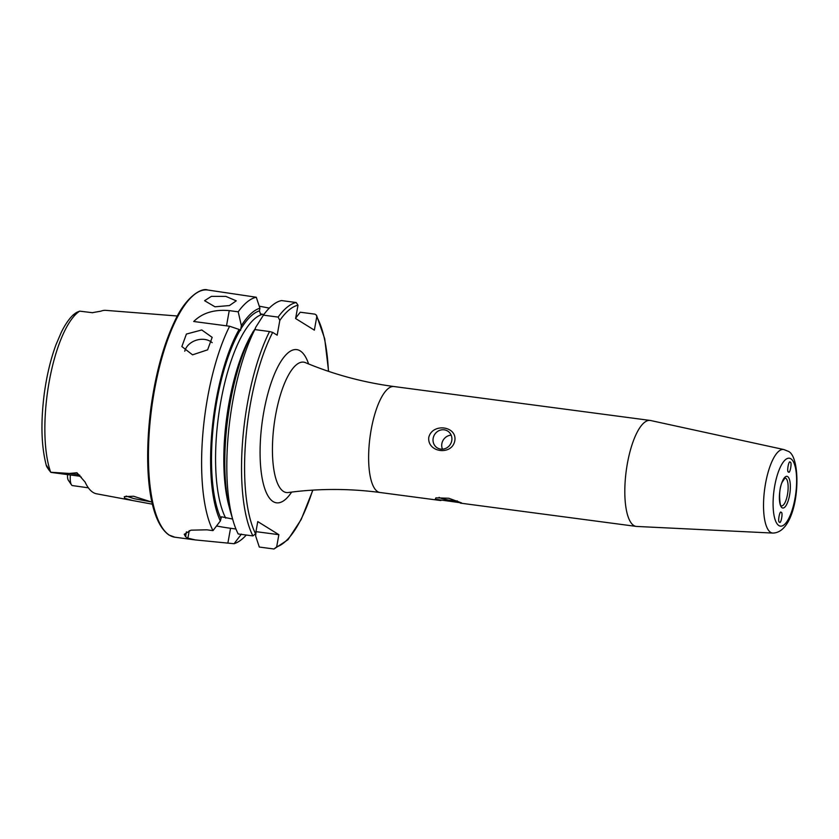 <?xml version="1.0" encoding="UTF-8"?>
<svg xmlns="http://www.w3.org/2000/svg" width="839" height="839" viewBox="0 0 839 839"><rect width="100%" height="100%" fill="white"/><g stroke="black" fill="none" stroke-linecap="round" stroke-linejoin="round"><path stroke-width="1.26" d="M152.457 504.197L132.814 500.568L124.592 498.272L124.298 496.678L133.516 496.227L151.995 502.162M126.123 496.069L133.988 498.628L151.586 501.963M177.375 316.009L161.067 314.719M201.759 329.968L186.405 334.058L181.864 346.549L192.55 354.834L207.632 349.832L212.173 337.351L201.759 329.968M212.183 342.679A15.836 12.249 -16.9 0 0 204.632 339.438A15.836 12.249 -16.9 0 0 184.769 351.226M225.869 296.398L211.365 296.366L204.59 300.698L214.973 306.801L229.467 305.553L236.252 300.834L225.869 296.398M439.08 497.317A9.9 1.342 -169.8 0 0 439.342 497.506A9.9 1.342 -169.8 0 0 447.848 499.96A9.9 1.342 -169.8 0 0 457.339 500.893M435.231 499.247L435.913 497.852L448.76 498.251L461.544 502.897L435.231 499.247M451.172 435.147A9.9 9.271 -58.2 0 0 441.87 443.632A9.9 9.271 -58.2 0 0 442.468 449.169M451.76 440.695A9.9 9.271 -58.2 0 0 447.68 431.057A9.9 9.271 -58.2 0 0 433.176 438.231A9.9 9.271 -58.2 0 0 437.245 447.869A9.9 9.271 -58.2 0 0 451.76 440.695M428.781 437.318C432.505 422.667 457.381 426.065 454.801 440.769C451.98 455.902 427.041 452.578 428.781 437.318M781.214 512.43C779.788 509.64 777.428 522.728 779.473 522.089C780.91 524.889 783.259 511.8 781.214 512.43L780.973 512.356M788.503 471.917C789.939 474.706 792.289 461.618 790.244 462.258C788.817 459.457 786.458 472.546 788.503 471.917L788.702 471.99M633.812 525.529A53.434 17.147 -82.5 0 1 626.733 467.375A53.434 17.147 -82.5 0 1 650.204 420.444A53.434 17.147 -82.5 0 1 650.655 420.528L783.899 449.557A42.139 13.518 -82.5 0 0 765.126 485.938A42.139 13.518 -82.5 0 0 770.621 532.356A42.139 13.518 -82.5 0 0 772.845 533.069L636.633 526.441A53.434 17.147 -82.5 0 1 636.172 526.399A53.434 17.147 -82.5 0 1 633.812 525.529M650.204 420.444L394.005 386.538C363.287 382.437 333.765 374.477 305.438 362.647L305.029 362.427M79.883 475.367A5.537 4.625 -23.3 0 0 77.723 474.57A11.4 3.66 -82.5 0 0 78.761 475.954A11.4 3.66 -82.5 0 0 79.265 476.143L51.2 472.43A11.4 3.66 -82.5 0 1 50.718 472.252L69.291 473.448L76.936 472.756L85.064 482.016A91.944 29.512 -82.5 0 0 93.045 492.399A91.944 29.512 -82.5 0 0 96.621 493.814L132.814 500.568M161.266 314.73L105.777 310.357A91.157 29.25 -82.5 0 0 100.942 311.164L92.238 312.685L79.705 311.143L77.115 312.192C75.111 313.188 71.588 316.146 74.094 314.761M92.804 312.727L92.238 312.685A11.4 3.66 97.5 0 1 92.374 312.695L92.804 312.727M47.613 467.354L46.764 466.641C45.128 463.128 47.529 466.715 48.798 469.588L50.718 472.252M232.613 519.047L221.486 516.782L220.353 520.977L212.98 530.626A124.686 40.02 -82.5 0 1 229.613 326.245L193.715 321.494C202.398 312.905 214.249 309.276 229.246 310.619L238.213 311.814A124.686 40.02 -82.5 0 1 256.273 297.237L207.673 290C201.643 287.42 185.734 296.786 174.638 321.358C163.542 344.703 155.624 373.596 150.873 408.037C143.605 465.949 148.335 520.641 169.017 535.051L174.952 537.222A124.686 40.02 -82.5 0 1 169.436 535.198A124.686 40.02 -82.5 0 1 152.918 399.5A124.686 40.02 -82.5 0 1 207.673 290M212.98 530.626L206.814 529.808L190.956 530.175L184.255 534.296L185.555 536.698A124.686 40.02 97.5 0 0 186.719 537.484A124.686 40.02 97.5 0 0 187.905 538.156L195.256 539.917L234.071 543.714L241.454 534.065M259.251 306.162L269.298 308.112M246.309 535.03A124.686 40.02 -82.5 0 1 234.071 543.714M70.392 474.968A11.4 3.66 97.5 0 0 71.504 484.9A11.4 3.66 97.5 0 0 72.123 485.54L88.347 487.816M67.581 474.591A6.848 2.202 97.5 0 0 68.284 480.16A6.848 2.202 97.5 0 0 68.316 480.202M48.798 469.588L46.25 465.226C41.31 446.254 40.629 422.573 44.205 394.183C46.669 375.83 50.613 359.312 56.024 344.619L61.383 332.118C65.075 324.62 69.081 318.81 73.402 314.709M278.863 534.674L256.052 531.653L255.643 535.943L259.293 547.049L273.996 549L276.66 546.871L278.863 534.674L257.762 521.585L255.57 533.782L252.906 535.911L238.192 533.961A124.686 40.02 -82.5 0 1 233.179 520.988A124.686 40.02 -82.5 0 1 254.825 329.58L269.539 331.531L272.675 332.391L277.174 335.181L279.827 320.393A122.316 39.255 -82.5 0 1 298.002 305.207L296.198 302.522L281.484 300.572A124.686 40.02 -82.5 0 0 263.425 315.149L278.139 317.09L279.827 320.393M233.179 520.988L230.641 512.356A114.534 36.759 -82.5 0 1 253.315 331.332L254.825 329.58M220.353 520.977A114.534 36.759 -82.5 0 1 239.115 329.454L240.625 330.335L240.72 329.224A111.923 35.92 -82.5 0 1 259.461 310.891L259.933 308.238L256.273 297.237M229.613 326.245L239.115 329.454M295.674 318.128L300.236 312.213L314.95 314.153L316.492 315.212L316.754 316.848L314.352 330.147L295.601 318.516L298.002 305.207M273.996 549L287.976 539.708L301.17 519.53L312.884 490.123M255.182 329.633L255.549 327.577L263.425 315.149M263.876 314.541L260.426 313.859L259.461 310.891M238.213 311.814L241.359 325.7A114.534 36.759 -82.5 0 1 259.933 308.238M241.359 325.7L240.72 329.224M216.546 525.969A31.672 4.3 -169.8 0 0 230.547 528.276L235.937 529M785.786 478.293A14.032 4.499 -82.5 0 1 787.58 493.94A14.032 4.499 -82.5 0 1 781.235 505.823L781.245 505.823C780.595 509.095 777.47 491.266 782.221 482.131L784.926 478.052A14.032 4.499 -82.5 0 1 785.786 478.293M440.853 500.547L379.983 492.493C349.255 488.455 318.673 488.466 288.249 492.514A65.746 21.101 -82.5 0 1 283.498 491.455A65.746 21.101 -82.5 0 1 275.255 417.098A65.746 21.101 -82.5 0 1 305.438 362.647M291.636 492.084A77.251 24.792 -82.5 0 1 273.094 501.565A77.251 24.792 -82.5 0 1 263.771 412.043A77.251 24.792 -82.5 0 1 300.205 350.901A77.251 24.792 -82.5 0 1 308.595 363.948M379.983 492.493A53.434 17.147 -82.5 0 1 377.623 491.623A53.434 17.147 -82.5 0 1 370.544 433.459A53.434 17.147 -82.5 0 1 394.005 386.538M778.854 525.571A34.242 10.991 -82.5 0 1 774.722 485.886A34.242 10.991 -82.5 0 1 790.873 458.786A34.242 10.991 -82.5 0 1 794.994 498.46A34.242 10.991 -82.5 0 1 778.854 525.571M782.053 507.752A15.983 5.128 -82.5 0 1 780.134 489.242A15.983 5.128 -82.5 0 1 787.664 476.594A15.983 5.128 -82.5 0 1 789.593 495.104A15.983 5.128 -82.5 0 1 782.053 507.752M92.458 312.706A11.4 3.66 97.5 0 0 92.374 312.695L90.276 312.412M162.063 527.5A123.501 39.632 -82.5 0 1 150.905 408.268A123.501 39.632 -82.5 0 1 192.697 296.031M50.665 472.189A90.172 28.935 -82.5 0 1 49.176 381.766A90.172 28.935 -82.5 0 1 79.632 311.164M252.906 535.911A124.686 40.02 -82.5 0 1 269.539 331.531M255.57 533.782A122.316 39.255 -82.5 0 1 272.675 332.391M220.835 518.292A111.923 35.92 -82.5 0 1 240.185 330.115M316.754 316.848A122.316 39.255 -82.5 0 1 328.437 371.31M312.706 490.133A122.316 39.255 -82.5 0 1 276.66 546.871M278.139 317.09A124.686 40.02 -82.5 0 1 296.198 302.522M229.267 507.134A108.755 34.902 -82.5 0 1 252.287 333.188M253.976 330.514A108.755 34.902 -82.5 0 1 255.402 328.416M225.722 518.135A108.755 34.902 -82.5 0 1 220.772 401.797A108.755 34.902 -82.5 0 1 262.387 314.342M268.868 308.06L268.753 308.679M185.555 536.698L186.426 531.863M187.905 538.156L189.257 530.647M227.914 542.896L230.547 528.276M229.246 310.619L226.509 325.836M69.291 473.448L77.723 474.57L76.936 472.756M772.845 533.069C799.84 532.639 803.196 455.315 787.611 451.067L783.899 449.557M81.32 477.15L79.265 476.143M195.256 539.917L174.952 537.222M328.594 371.362L324.693 338.694L316.492 315.212M46.953 467.019L49.407 470.637M68.284 480.16L71.504 484.9M636.172 526.399L460.349 503.127"/></g></svg>
